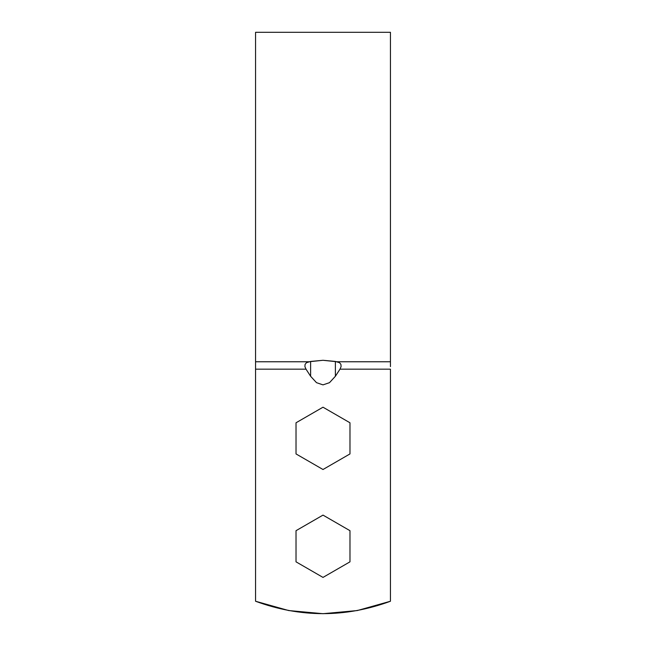 <?xml version="1.0" encoding="UTF-8"?>
<svg xmlns="http://www.w3.org/2000/svg" width="646" height="646" viewBox="0 0 646 646"><rect width="100%" height="100%" fill="white"/><g stroke="black" fill="none" stroke-linecap="round" stroke-linejoin="round"><path stroke-width="0.97" d="M255.558 366.629L255.558 601.248C300.519 617.77 345.481 617.77 390.442 601.248L390.442 369.165L339.99 369.165L341.08 366.629L340.926 364.392L339.546 362.705L335.379 361.445L323.016 360.29L310.621 361.445L306.454 362.705L305.074 364.392L304.92 366.629L306.01 369.165L255.558 369.165L255.558 361.768L308.885 361.768L306.454 362.705L305.074 364.392L304.92 366.629L306.01 369.165L255.558 369.165L255.558 601.248L288.714 610.559L323 613.7L357.286 610.559L390.442 601.248L390.442 369.165L339.99 369.165L335.379 376.279L329.492 382.674L323 384.871L316.508 382.674L310.621 376.279L306.01 369.165L310.621 376.279L316.508 382.674L323 384.871L329.492 382.674L335.379 376.279L339.99 369.165L341.08 366.629L340.926 364.392L339.546 362.705L337.115 361.768L390.442 361.768L390.442 32.3L255.558 32.3L255.558 361.768L255.558 32.3L255.558 361.768L308.885 361.768L323.016 360.29L337.115 361.768L390.442 361.768L390.442 32.3L390.442 366.629M255.558 362.705L255.558 361.768M390.442 362.705L390.442 361.768M335.379 361.445L335.379 376.279L335.379 361.445M310.621 361.445L310.621 376.279L310.621 361.445M296.021 561.834L296.021 530.689L323 515.112L349.979 530.689L349.979 561.834L323 577.411L296.021 561.834L296.021 530.689L323 515.112L349.979 530.689L349.979 561.834L323 577.411L296.021 561.834M296.021 453.928L296.021 422.783L323 407.206L349.979 422.783L349.979 453.928L323 469.505L296.021 453.928L296.021 422.783L323 407.206L349.979 422.783L349.979 453.928L323 469.505L296.021 453.928"/></g></svg>
